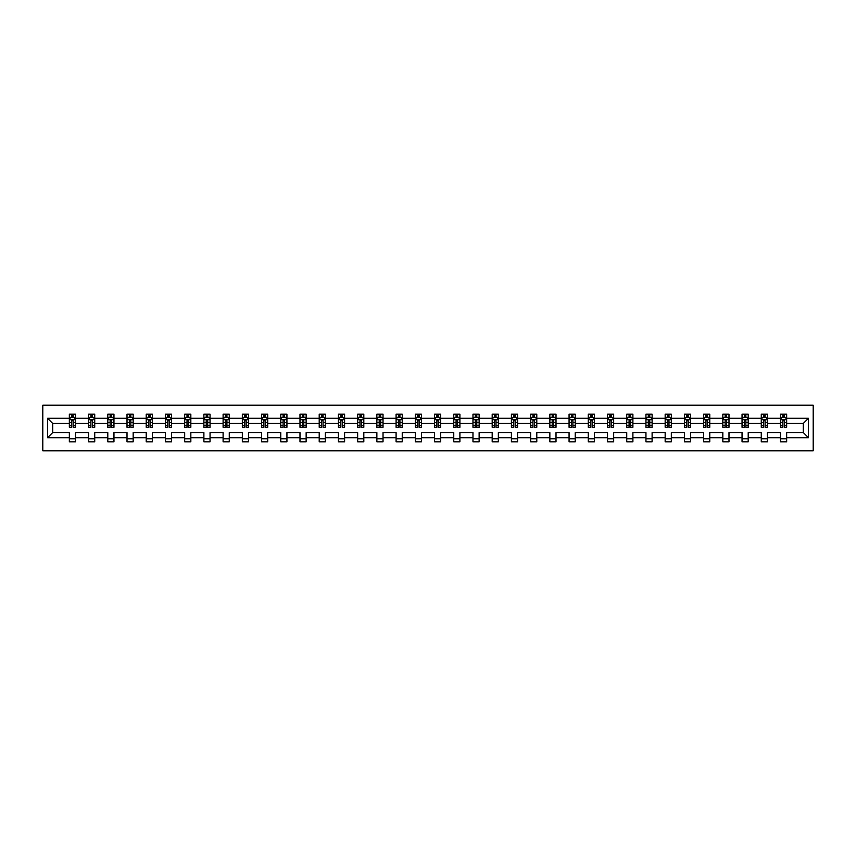<?xml version="1.0" encoding="UTF-8"?>
<svg xmlns="http://www.w3.org/2000/svg" width="856" height="856" viewBox="0 0 856 856"><rect width="100%" height="100%" fill="white"/><g stroke="black" fill="none" stroke-linecap="round" stroke-linejoin="round"><path stroke-width="1.28" d="M42.8 450.791L813.2 450.791L813.2 405.209L42.8 405.209L42.8 450.791M786.653 437.737L786.653 432.558L803.281 432.558L808.46 437.737L786.653 437.737L786.653 441.857L780.49 441.857L780.49 437.737L767.425 437.737L767.425 441.857L761.273 441.857L761.273 437.737L748.208 437.737L748.208 441.857L742.045 441.857L742.045 437.737L728.991 437.737L728.991 441.857L722.828 441.857L722.828 437.737L709.774 437.737L709.774 441.857L703.611 441.857L703.611 437.737L690.546 437.737L690.546 441.857L684.393 441.857L684.393 437.737L671.329 437.737L671.329 441.857L665.166 441.857L665.166 437.737L652.112 437.737L652.112 441.857L645.948 441.857L645.948 437.737L632.894 437.737L632.894 441.857L626.731 441.857L626.731 437.737L613.666 437.737L613.666 441.857L607.514 441.857L607.514 437.737L594.449 437.737L594.449 441.857L588.286 441.857L588.286 437.737L575.232 437.737L575.232 441.857L569.069 441.857L569.069 437.737L556.015 437.737L556.015 441.857L549.852 441.857L549.852 437.737L536.787 437.737L536.787 441.857L530.634 441.857L530.634 437.737L517.57 437.737L517.57 441.857L511.406 441.857L511.406 437.737L498.353 437.737L498.353 441.857L492.189 441.857L492.189 437.737L479.135 437.737L479.135 441.857L472.972 441.857L472.972 437.737L459.907 437.737L459.907 441.857L453.755 441.857L453.755 437.737L440.69 437.737L440.69 441.857L434.527 441.857L434.527 437.737L421.473 437.737L421.473 441.857L415.31 441.857L415.31 437.737L402.245 437.737L402.245 441.857L396.093 441.857L396.093 437.737L383.028 437.737L383.028 441.857L376.865 441.857L376.865 437.737L363.811 437.737L363.811 441.857L357.648 441.857L357.648 437.737L344.594 437.737L344.594 441.857L338.43 441.857L338.43 437.737L325.366 437.737L325.366 441.857L319.213 441.857L319.213 437.737L306.148 437.737L306.148 441.857L299.985 441.857L299.985 437.737L286.931 437.737L286.931 441.857L280.768 441.857L280.768 437.737L267.714 437.737L267.714 441.857L261.551 441.857L261.551 437.737L248.486 437.737L248.486 441.857L242.334 441.857L242.334 437.737L229.269 437.737L229.269 441.857L223.106 441.857L223.106 437.737L210.052 437.737L210.052 441.857L203.889 441.857L203.889 437.737L190.834 437.737L190.834 441.857L184.671 441.857L184.671 437.737L171.607 437.737L171.607 441.857L165.454 441.857L165.454 437.737L152.389 437.737L152.389 441.857L146.226 441.857L146.226 437.737L133.172 437.737L133.172 441.857L127.009 441.857L127.009 437.737L113.955 437.737L113.955 441.857L107.792 441.857L107.792 437.737L94.727 437.737L94.727 441.857L88.575 441.857L88.575 437.737L75.51 437.737L75.51 441.857L69.347 441.857L69.347 437.737L47.54 437.737L47.54 418.263L69.347 418.263L69.347 414.144L75.51 414.144L75.51 418.263L88.575 418.263L88.575 414.144L94.727 414.144L94.727 418.263L107.792 418.263L107.792 414.144L113.955 414.144L113.955 418.263L127.009 418.263L127.009 414.144L133.172 414.144L133.172 418.263L146.226 418.263L146.226 414.144L152.389 414.144L152.389 418.263L165.454 418.263L165.454 414.144L171.607 414.144L171.607 418.263L184.671 418.263L184.671 414.144L190.834 414.144L190.834 418.263L203.889 418.263L203.889 414.144L210.052 414.144L210.052 418.263L223.106 418.263L223.106 414.144L229.269 414.144L229.269 418.263L242.334 418.263L242.334 414.144L248.486 414.144L248.486 418.263L261.551 418.263L261.551 414.144L267.714 414.144L267.714 418.263L280.768 418.263L280.768 414.144L286.931 414.144L286.931 418.263L299.985 418.263L299.985 414.144L306.148 414.144L306.148 418.263L319.213 418.263L319.213 414.144L325.366 414.144L325.366 418.263L338.43 418.263L338.43 414.144L344.594 414.144L344.594 418.263L357.648 418.263L357.648 414.144L363.811 414.144L363.811 418.263L376.865 418.263L376.865 414.144L383.028 414.144L383.028 418.263L396.093 418.263L396.093 414.144L402.245 414.144L402.245 418.263L415.31 418.263L415.31 414.144L421.473 414.144L421.473 418.263L434.527 418.263L434.527 414.144L440.69 414.144L440.69 418.263L453.755 418.263L453.755 414.144L459.907 414.144L459.907 418.263L472.972 418.263L472.972 414.144L479.135 414.144L479.135 418.263L492.189 418.263L492.189 414.144L498.353 414.144L498.353 418.263L511.406 418.263L511.406 414.144L517.57 414.144L517.57 418.263L530.634 418.263L530.634 414.144L536.787 414.144L536.787 418.263L549.852 418.263L549.852 414.144L556.015 414.144L556.015 418.263L569.069 418.263L569.069 414.144L575.232 414.144L575.232 418.263L588.286 418.263L588.286 414.144L594.449 414.144L594.449 418.263L607.514 418.263L607.514 414.144L613.666 414.144L613.666 418.263L626.731 418.263L626.731 414.144L632.894 414.144L632.894 418.263L645.948 418.263L645.948 414.144L652.112 414.144L652.112 418.263L665.166 418.263L665.166 414.144L671.329 414.144L671.329 418.263L684.393 418.263L684.393 414.144L690.546 414.144L690.546 418.263L703.611 418.263L703.611 414.144L709.774 414.144L709.774 418.263L722.828 418.263L722.828 414.144L728.991 414.144L728.991 418.263L742.045 418.263L742.045 414.144L748.208 414.144L748.208 418.263L761.273 418.263L761.273 414.144L767.425 414.144L767.425 418.263L780.49 418.263L780.49 414.144L786.653 414.144L786.653 418.263L808.46 418.263L808.46 437.737M780.49 418.263L780.49 423.442L767.425 423.442L767.425 418.263M767.425 437.737L767.425 432.558L780.49 432.558L780.49 437.737M761.273 418.263L761.273 423.442L748.208 423.442L748.208 418.263M748.208 437.737L748.208 432.558L761.273 432.558L761.273 437.737M742.045 418.263L742.045 423.442L728.991 423.442L728.991 418.263M728.991 437.737L728.991 432.558L742.045 432.558L742.045 437.737M722.828 418.263L722.828 423.442L709.774 423.442L709.774 418.263M709.774 437.737L709.774 432.558L722.828 432.558L722.828 437.737M703.611 418.263L703.611 423.442L690.546 423.442L690.546 418.263M690.546 437.737L690.546 432.558L703.611 432.558L703.611 437.737M684.393 418.263L684.393 423.442L671.329 423.442L671.329 418.263M671.329 437.737L671.329 432.558L684.393 432.558L684.393 437.737M665.166 418.263L665.166 423.442L652.112 423.442L652.112 418.263M652.112 437.737L652.112 432.558L665.166 432.558L665.166 437.737M645.948 418.263L645.948 423.442L632.894 423.442L632.894 418.263M632.894 437.737L632.894 432.558L645.948 432.558L645.948 437.737M626.731 418.263L626.731 423.442L613.666 423.442L613.666 418.263M613.666 437.737L613.666 432.558L626.731 432.558L626.731 437.737M607.514 418.263L607.514 423.442L594.449 423.442L594.449 418.263M594.449 437.737L594.449 432.558L607.514 432.558L607.514 437.737M588.286 418.263L588.286 423.442L575.232 423.442L575.232 418.263M575.232 437.737L575.232 432.558L588.286 432.558L588.286 437.737M569.069 418.263L569.069 423.442L556.015 423.442L556.015 418.263M556.015 437.737L556.015 432.558L569.069 432.558L569.069 437.737M549.852 418.263L549.852 423.442L536.787 423.442L536.787 418.263M536.787 437.737L536.787 432.558L549.852 432.558L549.852 437.737M530.634 418.263L530.634 423.442L517.57 423.442L517.57 418.263M517.57 437.737L517.57 432.558L530.634 432.558L530.634 437.737M511.406 418.263L511.406 423.442L498.353 423.442L498.353 418.263M498.353 437.737L498.353 432.558L511.406 432.558L511.406 437.737M492.189 418.263L492.189 423.442L479.135 423.442L479.135 418.263M479.135 437.737L479.135 432.558L492.189 432.558L492.189 437.737M472.972 418.263L472.972 423.442L459.907 423.442L459.907 418.263M459.907 437.737L459.907 432.558L472.972 432.558L472.972 437.737M453.755 418.263L453.755 423.442L440.69 423.442L440.69 418.263M440.69 437.737L440.69 432.558L453.755 432.558L453.755 437.737M434.527 418.263L434.527 423.442L421.473 423.442L421.473 418.263M421.473 437.737L421.473 432.558L434.527 432.558L434.527 437.737M415.31 418.263L415.31 423.442L402.245 423.442L402.245 418.263M402.245 437.737L402.245 432.558L415.31 432.558L415.31 437.737M396.093 418.263L396.093 423.442L383.028 423.442L383.028 418.263M383.028 437.737L383.028 432.558L396.093 432.558L396.093 437.737M376.865 418.263L376.865 423.442L363.811 423.442L363.811 418.263M363.811 437.737L363.811 432.558L376.865 432.558L376.865 437.737M357.648 418.263L357.648 423.442L344.594 423.442L344.594 418.263M344.594 437.737L344.594 432.558L357.648 432.558L357.648 437.737M338.43 418.263L338.43 423.442L325.366 423.442L325.366 418.263M325.366 437.737L325.366 432.558L338.43 432.558L338.43 437.737M319.213 418.263L319.213 423.442L306.148 423.442L306.148 418.263M306.148 437.737L306.148 432.558L319.213 432.558L319.213 437.737M299.985 418.263L299.985 423.442L286.931 423.442L286.931 418.263M286.931 437.737L286.931 432.558L299.985 432.558L299.985 437.737M280.768 418.263L280.768 423.442L267.714 423.442L267.714 418.263M267.714 437.737L267.714 432.558L280.768 432.558L280.768 437.737M261.551 418.263L261.551 423.442L248.486 423.442L248.486 418.263M248.486 437.737L248.486 432.558L261.551 432.558L261.551 437.737M242.334 418.263L242.334 423.442L229.269 423.442L229.269 418.263M229.269 437.737L229.269 432.558L242.334 432.558L242.334 437.737M223.106 418.263L223.106 423.442L210.052 423.442L210.052 418.263M210.052 437.737L210.052 432.558L223.106 432.558L223.106 437.737M203.889 418.263L203.889 423.442L190.834 423.442L190.834 418.263M190.834 437.737L190.834 432.558L203.889 432.558L203.889 437.737M184.671 418.263L184.671 423.442L171.607 423.442L171.607 418.263M171.607 437.737L171.607 432.558L184.671 432.558L184.671 437.737M165.454 418.263L165.454 423.442L152.389 423.442L152.389 418.263M152.389 437.737L152.389 432.558L165.454 432.558L165.454 437.737M146.226 418.263L146.226 423.442L133.172 423.442L133.172 418.263M133.172 437.737L133.172 432.558L146.226 432.558L146.226 437.737M127.009 418.263L127.009 423.442L113.955 423.442L113.955 418.263M113.955 437.737L113.955 432.558L127.009 432.558L127.009 437.737M107.792 418.263L107.792 423.442L94.727 423.442L94.727 418.263M94.727 437.737L94.727 432.558L107.792 432.558L107.792 437.737M88.575 418.263L88.575 423.442L75.51 423.442L75.51 418.263M75.51 437.737L75.51 432.558L88.575 432.558L88.575 437.737M69.347 418.263L69.347 423.442L52.719 423.442L52.719 432.558L69.347 432.558L69.347 437.737M47.54 418.263L52.719 423.442M803.281 432.558L803.281 423.442L786.653 423.442L786.653 418.263M782.833 417.214L784.31 417.214M763.606 417.214L765.093 417.214M744.388 417.214L745.865 417.214M725.171 417.214L726.648 417.214M705.954 417.214L707.431 417.214M686.726 417.214L688.213 417.214M667.509 417.214L668.985 417.214M648.292 417.214L649.768 417.214M629.074 417.214L630.551 417.214M609.847 417.214L611.334 417.214M590.629 417.214L592.106 417.214M571.412 417.214L572.889 417.214M552.195 417.214L553.672 417.214M532.967 417.214L534.454 417.214M513.75 417.214L515.226 417.214M494.533 417.214L496.009 417.214M475.315 417.214L476.792 417.214M456.088 417.214L457.564 417.214M436.87 417.214L438.347 417.214M417.653 417.214L419.13 417.214M398.436 417.214L399.913 417.214M379.208 417.214L380.685 417.214M359.991 417.214L361.467 417.214M340.774 417.214L342.25 417.214M321.546 417.214L323.033 417.214M302.329 417.214L303.805 417.214M283.111 417.214L284.588 417.214M263.894 417.214L265.371 417.214M244.666 417.214L246.154 417.214M225.449 417.214L226.926 417.214M206.232 417.214L207.708 417.214M187.015 417.214L188.491 417.214M167.787 417.214L169.274 417.214M148.57 417.214L150.046 417.214M129.352 417.214L130.829 417.214M110.135 417.214L111.612 417.214M90.907 417.214L92.394 417.214M71.69 417.214L73.167 417.214M69.347 438.786L75.51 438.786M88.575 438.786L94.727 438.786M107.792 438.786L113.955 438.786M127.009 438.786L133.172 438.786M146.226 438.786L152.389 438.786M165.454 438.786L171.607 438.786M184.671 438.786L190.834 438.786M203.889 438.786L210.052 438.786M223.106 438.786L229.269 438.786M242.334 438.786L248.486 438.786M261.551 438.786L267.714 438.786M280.768 438.786L286.931 438.786M299.985 438.786L306.148 438.786M319.213 438.786L325.366 438.786M338.43 438.786L344.594 438.786M357.648 438.786L363.811 438.786M376.865 438.786L383.028 438.786M396.093 438.786L402.245 438.786M415.31 438.786L421.473 438.786M434.527 438.786L440.69 438.786M453.755 438.786L459.907 438.786M472.972 438.786L479.135 438.786M492.189 438.786L498.353 438.786M511.406 438.786L517.57 438.786M530.634 438.786L536.787 438.786M549.852 438.786L556.015 438.786M569.069 438.786L575.232 438.786M588.286 438.786L594.449 438.786M607.514 438.786L613.666 438.786M626.731 438.786L632.894 438.786M645.948 438.786L652.112 438.786M665.166 438.786L671.329 438.786M684.393 438.786L690.546 438.786M703.611 438.786L709.774 438.786M722.828 438.786L728.991 438.786M742.045 438.786L748.208 438.786M761.273 438.786L767.425 438.786M780.49 438.786L786.653 438.786M52.719 432.558L47.54 437.737M808.46 418.263L803.281 423.442M73.167 415.738L71.69 415.738M70.513 417.428L69.347 417.428L69.347 414.144L71.69 414.144L71.69 417.279M69.347 425.721L69.347 427.262L71.69 427.262L71.69 425.721L69.347 425.721L69.347 423.442M75.51 423.442L75.51 427.262L73.167 427.262L73.167 420.671L71.69 420.671L71.69 425.721M74.354 417.428L75.51 417.428L75.51 414.144L73.167 414.144L73.167 417.279M75.51 419.75L74.279 417.279L70.588 417.279L69.347 419.75M92.394 415.738L90.907 415.738M89.73 417.428L88.575 417.428L88.575 414.144L90.907 414.144L90.907 417.279M88.575 425.721L88.575 427.262L90.907 427.262L90.907 425.721L88.575 425.721L88.575 423.442M94.727 423.442L94.727 427.262L92.394 427.262L92.394 420.671L90.907 420.671L90.907 425.721M93.572 417.428L94.727 417.428L94.727 414.144L92.394 414.144L92.394 417.279M94.727 419.75L93.497 417.279L89.805 417.279L88.575 419.75M111.612 415.738L110.135 415.738M108.947 417.428L107.792 417.428L107.792 414.144L110.135 414.144L110.135 417.279M107.792 425.721L107.792 427.262L110.135 427.262L110.135 425.721L107.792 425.721L107.792 423.442M113.955 423.442L113.955 427.262L111.612 427.262L111.612 420.671L110.135 420.671L110.135 425.721M112.789 417.428L113.955 417.428L113.955 414.144L111.612 414.144L111.612 417.279M113.955 419.75L112.714 417.279L109.022 417.279L107.792 419.75M130.829 415.738L129.352 415.738M128.165 417.428L127.009 417.428L127.009 414.144L129.352 414.144L129.352 417.279M127.009 425.721L127.009 427.262L129.352 427.262L129.352 425.721L127.009 425.721L127.009 423.442M133.172 423.442L133.172 427.262L130.829 427.262L130.829 420.671L129.352 420.671L129.352 425.721M132.017 417.428L133.172 417.428L133.172 414.144L130.829 414.144L130.829 417.279M133.172 419.75L131.942 417.279L128.239 417.279L127.009 419.75M150.046 415.738L148.57 415.738M147.393 417.428L146.226 417.428L146.226 414.144L148.57 414.144L148.57 417.279M146.226 425.721L146.226 427.262L148.57 427.262L148.57 425.721L146.226 425.721L146.226 423.442M152.389 423.442L152.389 427.262L150.046 427.262L150.046 420.671L148.57 420.671L148.57 425.721M151.234 417.428L152.389 417.428L152.389 414.144L150.046 414.144L150.046 417.279M152.389 419.75L151.159 417.279L147.467 417.279L146.226 419.75M169.274 415.738L167.787 415.738M166.61 417.428L165.454 417.428L165.454 414.144L167.787 414.144L167.787 417.279M165.454 425.721L165.454 427.262L167.787 427.262L167.787 425.721L165.454 425.721L165.454 423.442M171.607 423.442L171.607 427.262L169.274 427.262L169.274 420.671L167.787 420.671L167.787 425.721M170.451 417.428L171.607 417.428L171.607 414.144L169.274 414.144L169.274 417.279M171.607 419.75L170.376 417.279L166.685 417.279L165.454 419.75M188.491 415.738L187.015 415.738M185.827 417.428L184.671 417.428L184.671 414.144L187.015 414.144L187.015 417.279M184.671 425.721L184.671 427.262L187.015 427.262L187.015 425.721L184.671 425.721L184.671 423.442M190.834 423.442L190.834 427.262L188.491 427.262L188.491 420.671L187.015 420.671L187.015 425.721M189.668 417.428L190.834 417.428L190.834 414.144L188.491 414.144L188.491 417.279M190.834 419.75L189.593 417.279L185.902 417.279L184.671 419.75M207.708 415.738L206.232 415.738M205.044 417.428L203.889 417.428L203.889 414.144L206.232 414.144L206.232 417.279M203.889 425.721L203.889 427.262L206.232 427.262L206.232 425.721L203.889 425.721L203.889 423.442M210.052 423.442L210.052 427.262L207.708 427.262L207.708 420.671L206.232 420.671L206.232 425.721M208.896 417.428L210.052 417.428L210.052 414.144L207.708 414.144L207.708 417.279M210.052 419.75L208.821 417.279L205.119 417.279L203.889 419.75M226.926 415.738L225.449 415.738M224.272 417.428L223.106 417.428L223.106 414.144L225.449 414.144L225.449 417.279M223.106 425.721L223.106 427.262L225.449 427.262L225.449 425.721L223.106 425.721L223.106 423.442M229.269 423.442L229.269 427.262L226.926 427.262L226.926 420.671L225.449 420.671L225.449 425.721M228.113 417.428L229.269 417.428L229.269 414.144L226.926 414.144L226.926 417.279M229.269 419.75L228.038 417.279L224.347 417.279L223.106 419.75M246.154 415.738L244.666 415.738M243.489 417.428L242.334 417.428L242.334 414.144L244.666 414.144L244.666 417.279M242.334 425.721L242.334 427.262L244.666 427.262L244.666 425.721L242.334 425.721L242.334 423.442M248.486 423.442L248.486 427.262L246.154 427.262L246.154 420.671L244.666 420.671L244.666 425.721M247.331 417.428L248.486 417.428L248.486 414.144L246.154 414.144L246.154 417.279M248.486 419.75L247.256 417.279L243.564 417.279L242.334 419.75M265.371 415.738L263.894 415.738M262.706 417.428L261.551 417.428L261.551 414.144L263.894 414.144L263.894 417.279M261.551 425.721L261.551 427.262L263.894 427.262L263.894 425.721L261.551 425.721L261.551 423.442M267.714 423.442L267.714 427.262L265.371 427.262L265.371 420.671L263.894 420.671L263.894 425.721M266.548 417.428L267.714 417.428L267.714 414.144L265.371 414.144L265.371 417.279M267.714 419.75L266.484 417.279L262.781 417.279L261.551 419.75M284.588 415.738L283.111 415.738M281.924 417.428L280.768 417.428L280.768 414.144L283.111 414.144L283.111 417.279M280.768 425.721L280.768 427.262L283.111 427.262L283.111 425.721L280.768 425.721L280.768 423.442M286.931 423.442L286.931 427.262L284.588 427.262L284.588 420.671L283.111 420.671L283.111 425.721M285.776 417.428L286.931 417.428L286.931 414.144L284.588 414.144L284.588 417.279M286.931 419.75L285.701 417.279L281.999 417.279L280.768 419.75M303.805 415.738L302.329 415.738M301.151 417.428L299.985 417.428L299.985 414.144L302.329 414.144L302.329 417.279M299.985 425.721L299.985 427.262L302.329 427.262L302.329 425.721L299.985 425.721L299.985 423.442M306.148 423.442L306.148 427.262L303.805 427.262L303.805 420.671L302.329 420.671L302.329 425.721M304.993 417.428L306.148 417.428L306.148 414.144L303.805 414.144L303.805 417.279M306.148 419.75L304.918 417.279L301.226 417.279L299.985 419.75M323.033 415.738L321.546 415.738M320.369 417.428L319.213 417.428L319.213 414.144L321.546 414.144L321.546 417.279M319.213 425.721L319.213 427.262L321.546 427.262L321.546 425.721L319.213 425.721L319.213 423.442M325.366 423.442L325.366 427.262L323.033 427.262L323.033 420.671L321.546 420.671L321.546 425.721M324.21 417.428L325.366 417.428L325.366 414.144L323.033 414.144L323.033 417.279M325.366 419.75L324.135 417.279L320.444 417.279L319.213 419.75M342.25 415.738L340.774 415.738M339.586 417.428L338.43 417.428L338.43 414.144L340.774 414.144L340.774 417.279M338.43 425.721L338.43 427.262L340.774 427.262L340.774 425.721L338.43 425.721L338.43 423.442M344.594 423.442L344.594 427.262L342.25 427.262L342.25 420.671L340.774 420.671L340.774 425.721M343.427 417.428L344.594 417.428L344.594 414.144L342.25 414.144L342.25 417.279M344.594 419.75L343.363 417.279L339.661 417.279L338.43 419.75M361.467 415.738L359.991 415.738M358.803 417.428L357.648 417.428L357.648 414.144L359.991 414.144L359.991 417.279M357.648 425.721L357.648 427.262L359.991 427.262L359.991 425.721L357.648 425.721L357.648 423.442M363.811 423.442L363.811 427.262L361.467 427.262L361.467 420.671L359.991 420.671L359.991 425.721M362.655 417.428L363.811 417.428L363.811 414.144L361.467 414.144L361.467 417.279M363.811 419.75L362.58 417.279L358.878 417.279L357.648 419.75M380.685 415.738L379.208 415.738M378.031 417.428L376.865 417.428L376.865 414.144L379.208 414.144L379.208 417.279M376.865 425.721L376.865 427.262L379.208 427.262L379.208 425.721L376.865 425.721L376.865 423.442M383.028 423.442L383.028 427.262L380.685 427.262L380.685 420.671L379.208 420.671L379.208 425.721M381.872 417.428L383.028 417.428L383.028 414.144L380.685 414.144L380.685 417.279M383.028 419.75L381.797 417.279L378.106 417.279L376.865 419.75M399.913 415.738L398.436 415.738M397.248 417.428L396.093 417.428L396.093 414.144L398.436 414.144L398.436 417.279M396.093 425.721L396.093 427.262L398.436 427.262L398.436 425.721L396.093 425.721L396.093 423.442M402.245 423.442L402.245 427.262L399.913 427.262L399.913 420.671L398.436 420.671L398.436 425.721M401.09 417.428L402.245 417.428L402.245 414.144L399.913 414.144L399.913 417.279M402.245 419.75L401.015 417.279L397.323 417.279L396.093 419.75M419.13 415.738L417.653 415.738M416.465 417.428L415.31 417.428L415.31 414.144L417.653 414.144L417.653 417.279M415.31 425.721L415.31 427.262L417.653 427.262L417.653 425.721L415.31 425.721L415.31 423.442M421.473 423.442L421.473 427.262L419.13 427.262L419.13 420.671L417.653 420.671L417.653 425.721M420.307 417.428L421.473 417.428L421.473 414.144L419.13 414.144L419.13 417.279M421.473 419.75L420.243 417.279L416.54 417.279L415.31 419.75M438.347 415.738L436.87 415.738M435.693 417.428L434.527 417.428L434.527 414.144L436.87 414.144L436.87 417.279M434.527 425.721L434.527 427.262L436.87 427.262L436.87 425.721L434.527 425.721L434.527 423.442M440.69 423.442L440.69 427.262L438.347 427.262L438.347 420.671L436.87 420.671L436.87 425.721M439.535 417.428L440.69 417.428L440.69 414.144L438.347 414.144L438.347 417.279M440.69 419.75L439.46 417.279L435.758 417.279L434.527 419.75M457.564 415.738L456.088 415.738M454.911 417.428L453.755 417.428L453.755 414.144L456.088 414.144L456.088 417.279M453.755 425.721L453.755 427.262L456.088 427.262L456.088 425.721L453.755 425.721L453.755 423.442M459.907 423.442L459.907 427.262L457.564 427.262L457.564 420.671L456.088 420.671L456.088 425.721M458.752 417.428L459.907 417.428L459.907 414.144L457.564 414.144L457.564 417.279M459.907 419.75L458.677 417.279L454.985 417.279L453.755 419.75M476.792 415.738L475.315 415.738M474.128 417.428L472.972 417.428L472.972 414.144L475.315 414.144L475.315 417.279M472.972 425.721L472.972 427.262L475.315 427.262L475.315 425.721L472.972 425.721L472.972 423.442M479.135 423.442L479.135 427.262L476.792 427.262L476.792 420.671L475.315 420.671L475.315 425.721M477.969 417.428L479.135 417.428L479.135 414.144L476.792 414.144L476.792 417.279M479.135 419.75L477.894 417.279L474.203 417.279L472.972 419.75M496.009 415.738L494.533 415.738M493.345 417.428L492.189 417.428L492.189 414.144L494.533 414.144L494.533 417.279M492.189 425.721L492.189 427.262L494.533 427.262L494.533 425.721L492.189 425.721L492.189 423.442M498.353 423.442L498.353 427.262L496.009 427.262L496.009 420.671L494.533 420.671L494.533 425.721M497.197 417.428L498.353 417.428L498.353 414.144L496.009 414.144L496.009 417.279M498.353 419.75L497.122 417.279L493.42 417.279L492.189 419.75M515.226 415.738L513.75 415.738M512.573 417.428L511.406 417.428L511.406 414.144L513.75 414.144L513.75 417.279M511.406 425.721L511.406 427.262L513.75 427.262L513.75 425.721L511.406 425.721L511.406 423.442M517.57 423.442L517.57 427.262L515.226 427.262L515.226 420.671L513.75 420.671L513.75 425.721M516.414 417.428L517.57 417.428L517.57 414.144L515.226 414.144L515.226 417.279M517.57 419.75L516.339 417.279L512.637 417.279L511.406 419.75M534.454 415.738L532.967 415.738M531.79 417.428L530.634 417.428L530.634 414.144L532.967 414.144L532.967 417.279M530.634 425.721L530.634 427.262L532.967 427.262L532.967 425.721L530.634 425.721L530.634 423.442M536.787 423.442L536.787 427.262L534.454 427.262L534.454 420.671L532.967 420.671L532.967 425.721M535.631 417.428L536.787 417.428L536.787 414.144L534.454 414.144L534.454 417.279M536.787 419.75L535.556 417.279L531.865 417.279L530.634 419.75M553.672 415.738L552.195 415.738M551.007 417.428L549.852 417.428L549.852 414.144L552.195 414.144L552.195 417.279M549.852 425.721L549.852 427.262L552.195 427.262L552.195 425.721L549.852 425.721L549.852 423.442M556.015 423.442L556.015 427.262L553.672 427.262L553.672 420.671L552.195 420.671L552.195 425.721M554.848 417.428L556.015 417.428L556.015 414.144L553.672 414.144L553.672 417.279M556.015 419.75L554.774 417.279L551.082 417.279L549.852 419.75M572.889 415.738L571.412 415.738M570.224 417.428L569.069 417.428L569.069 414.144L571.412 414.144L571.412 417.279M569.069 425.721L569.069 427.262L571.412 427.262L571.412 425.721L569.069 425.721L569.069 423.442M575.232 423.442L575.232 427.262L572.889 427.262L572.889 420.671L571.412 420.671L571.412 425.721M574.076 417.428L575.232 417.428L575.232 414.144L572.889 414.144L572.889 417.279M575.232 419.75L574.002 417.279L570.299 417.279L569.069 419.75M592.106 415.738L590.629 415.738M589.452 417.428L588.286 417.428L588.286 414.144L590.629 414.144L590.629 417.279M588.286 425.721L588.286 427.262L590.629 427.262L590.629 425.721L588.286 425.721L588.286 423.442M594.449 423.442L594.449 427.262L592.106 427.262L592.106 420.671L590.629 420.671L590.629 425.721M593.294 417.428L594.449 417.428L594.449 414.144L592.106 414.144L592.106 417.279M594.449 419.75L593.219 417.279L589.517 417.279L588.286 419.75M611.334 415.738L609.847 415.738M608.67 417.428L607.514 417.428L607.514 414.144L609.847 414.144L609.847 417.279M607.514 425.721L607.514 427.262L609.847 427.262L609.847 425.721L607.514 425.721L607.514 423.442M613.666 423.442L613.666 427.262L611.334 427.262L611.334 420.671L609.847 420.671L609.847 425.721M612.511 417.428L613.666 417.428L613.666 414.144L611.334 414.144L611.334 417.279M613.666 419.75L612.436 417.279L608.744 417.279L607.514 419.75M630.551 415.738L629.074 415.738M627.887 417.428L626.731 417.428L626.731 414.144L629.074 414.144L629.074 417.279M626.731 425.721L626.731 427.262L629.074 427.262L629.074 425.721L626.731 425.721L626.731 423.442M632.894 423.442L632.894 427.262L630.551 427.262L630.551 420.671L629.074 420.671L629.074 425.721M631.728 417.428L632.894 417.428L632.894 414.144L630.551 414.144L630.551 417.279M632.894 419.75L631.653 417.279L627.962 417.279L626.731 419.75M649.768 415.738L648.292 415.738M647.104 417.428L645.948 417.428L645.948 414.144L648.292 414.144L648.292 417.279M645.948 425.721L645.948 427.262L648.292 427.262L648.292 425.721L645.948 425.721L645.948 423.442M652.112 423.442L652.112 427.262L649.768 427.262L649.768 420.671L648.292 420.671L648.292 425.721M650.956 417.428L652.112 417.428L652.112 414.144L649.768 414.144L649.768 417.279M652.112 419.75L650.881 417.279L647.179 417.279L645.948 419.75M668.985 415.738L667.509 415.738M666.332 417.428L665.166 417.428L665.166 414.144L667.509 414.144L667.509 417.279M665.166 425.721L665.166 427.262L667.509 427.262L667.509 425.721L665.166 425.721L665.166 423.442M671.329 423.442L671.329 427.262L668.985 427.262L668.985 420.671L667.509 420.671L667.509 425.721M670.173 417.428L671.329 417.428L671.329 414.144L668.985 414.144L668.985 417.279M671.329 419.75L670.098 417.279L666.407 417.279L665.166 419.75M688.213 415.738L686.726 415.738M685.549 417.428L684.393 417.428L684.393 414.144L686.726 414.144L686.726 417.279M684.393 425.721L684.393 427.262L686.726 427.262L686.726 425.721L684.393 425.721L684.393 423.442M690.546 423.442L690.546 427.262L688.213 427.262L688.213 420.671L686.726 420.671L686.726 425.721M689.39 417.428L690.546 417.428L690.546 414.144L688.213 414.144L688.213 417.279M690.546 419.75L689.315 417.279L685.624 417.279L684.393 419.75M707.431 415.738L705.954 415.738M704.766 417.428L703.611 417.428L703.611 414.144L705.954 414.144L705.954 417.279M703.611 425.721L703.611 427.262L705.954 427.262L705.954 425.721L703.611 425.721L703.611 423.442M709.774 423.442L709.774 427.262L707.431 427.262L707.431 420.671L705.954 420.671L705.954 425.721M708.608 417.428L709.774 417.428L709.774 414.144L707.431 414.144L707.431 417.279M709.774 419.75L708.533 417.279L704.841 417.279L703.611 419.75M726.648 415.738L725.171 415.738M723.983 417.428L722.828 417.428L722.828 414.144L725.171 414.144L725.171 417.279M722.828 425.721L722.828 427.262L725.171 427.262L725.171 425.721L722.828 425.721L722.828 423.442M728.991 423.442L728.991 427.262L726.648 427.262L726.648 420.671L725.171 420.671L725.171 425.721M727.835 417.428L728.991 417.428L728.991 414.144L726.648 414.144L726.648 417.279M728.991 419.75L727.76 417.279L724.058 417.279L722.828 419.75M745.865 415.738L744.388 415.738M743.211 417.428L742.045 417.428L742.045 414.144L744.388 414.144L744.388 417.279M742.045 425.721L742.045 427.262L744.388 427.262L744.388 425.721L742.045 425.721L742.045 423.442M748.208 423.442L748.208 427.262L745.865 427.262L745.865 420.671L744.388 420.671L744.388 425.721M747.053 417.428L748.208 417.428L748.208 414.144L745.865 414.144L745.865 417.279M748.208 419.75L746.978 417.279L743.286 417.279L742.045 419.75M765.093 415.738L763.606 415.738M762.428 417.428L761.273 417.428L761.273 414.144L763.606 414.144L763.606 417.279M761.273 425.721L761.273 427.262L763.606 427.262L763.606 425.721L761.273 425.721L761.273 423.442M767.425 423.442L767.425 427.262L765.093 427.262L765.093 420.671L763.606 420.671L763.606 425.721M766.27 417.428L767.425 417.428L767.425 414.144L765.093 414.144L765.093 417.279M767.425 419.75L766.195 417.279L762.503 417.279L761.273 419.75M784.31 415.738L782.833 415.738M781.646 417.428L780.49 417.428L780.49 414.144L782.833 414.144L782.833 417.279M780.49 425.721L780.49 427.262L782.833 427.262L782.833 425.721L780.49 425.721L780.49 423.442M786.653 423.442L786.653 427.262L784.31 427.262L784.31 420.671L782.833 420.671L782.833 425.721M785.487 417.428L786.653 417.428L786.653 414.144L784.31 414.144L784.31 417.279M786.653 419.75L785.412 417.279L781.721 417.279L780.49 419.75M75.478 419.686L69.379 419.686M75.51 425.721L73.167 425.721M71.69 422.415L69.347 422.415M75.51 422.415L73.167 422.415M73.167 416.53L71.69 416.53M94.695 419.686L88.607 419.686M94.727 425.721L92.394 425.721M90.907 422.415L88.575 422.415M94.727 422.415L92.394 422.415M92.394 416.53L90.907 416.53M113.923 419.686L107.824 419.686M113.955 425.721L111.612 425.721M110.135 422.415L107.792 422.415M113.955 422.415L111.612 422.415M111.612 416.53L110.135 416.53M133.14 419.686L127.041 419.686M133.172 425.721L130.829 425.721M129.352 422.415L127.009 422.415M133.172 422.415L130.829 422.415M130.829 416.53L129.352 416.53M152.357 419.686L146.258 419.686M152.389 425.721L150.046 425.721M148.57 422.415L146.226 422.415M152.389 422.415L150.046 422.415M150.046 416.53L148.57 416.53M171.585 419.686L165.486 419.686M171.607 425.721L169.274 425.721M167.787 422.415L165.454 422.415M171.607 422.415L169.274 422.415M169.274 416.53L167.787 416.53M190.802 419.686L184.703 419.686M190.834 425.721L188.491 425.721M187.015 422.415L184.671 422.415M190.834 422.415L188.491 422.415M188.491 416.53L187.015 416.53M210.02 419.686L203.921 419.686M210.052 425.721L207.708 425.721M206.232 422.415L203.889 422.415M210.052 422.415L207.708 422.415M207.708 416.53L206.232 416.53M229.237 419.686L223.138 419.686M229.269 425.721L226.926 425.721M225.449 422.415L223.106 422.415M229.269 422.415L226.926 422.415M226.926 416.53L225.449 416.53M248.465 419.686L242.366 419.686M248.486 425.721L246.154 425.721M244.666 422.415L242.334 422.415M248.486 422.415L246.154 422.415M246.154 416.53L244.666 416.53M267.682 419.686L261.583 419.686M267.714 425.721L265.371 425.721M263.894 422.415L261.551 422.415M267.714 422.415L265.371 422.415M265.371 416.53L263.894 416.53M286.899 419.686L280.8 419.686M286.931 425.721L284.588 425.721M283.111 422.415L280.768 422.415M286.931 422.415L284.588 422.415M284.588 416.53L283.111 416.53M306.116 419.686L300.017 419.686M306.148 425.721L303.805 425.721M302.329 422.415L299.985 422.415M306.148 422.415L303.805 422.415M303.805 416.53L302.329 416.53M325.344 419.686L319.245 419.686M325.366 425.721L323.033 425.721M321.546 422.415L319.213 422.415M325.366 422.415L323.033 422.415M323.033 416.53L321.546 416.53M344.561 419.686L338.462 419.686M344.594 425.721L342.25 425.721M340.774 422.415L338.43 422.415M344.594 422.415L342.25 422.415M342.25 416.53L340.774 416.53M363.779 419.686L357.68 419.686M363.811 425.721L361.467 425.721M359.991 422.415L357.648 422.415M363.811 422.415L361.467 422.415M361.467 416.53L359.991 416.53M382.996 419.686L376.897 419.686M383.028 425.721L380.685 425.721M379.208 422.415L376.865 422.415M383.028 422.415L380.685 422.415M380.685 416.53L379.208 416.53M402.224 419.686L396.125 419.686M402.245 425.721L399.913 425.721M398.436 422.415L396.093 422.415M402.245 422.415L399.913 422.415M399.913 416.53L398.436 416.53M421.441 419.686L415.342 419.686M421.473 425.721L419.13 425.721M417.653 422.415L415.31 422.415M421.473 422.415L419.13 422.415M419.13 416.53L417.653 416.53M440.658 419.686L434.559 419.686M440.69 425.721L438.347 425.721M436.87 422.415L434.527 422.415M440.69 422.415L438.347 422.415M438.347 416.53L436.87 416.53M459.875 419.686L453.776 419.686M459.907 425.721L457.564 425.721M456.088 422.415L453.755 422.415M459.907 422.415L457.564 422.415M457.564 416.53L456.088 416.53M479.103 419.686L473.004 419.686M479.135 425.721L476.792 425.721M475.315 422.415L472.972 422.415M479.135 422.415L476.792 422.415M476.792 416.53L475.315 416.53M498.32 419.686L492.221 419.686M498.353 425.721L496.009 425.721M494.533 422.415L492.189 422.415M498.353 422.415L496.009 422.415M496.009 416.53L494.533 416.53M517.538 419.686L511.439 419.686M517.57 425.721L515.226 425.721M513.75 422.415L511.406 422.415M517.57 422.415L515.226 422.415M515.226 416.53L513.75 416.53M536.755 419.686L530.656 419.686M536.787 425.721L534.454 425.721M532.967 422.415L530.634 422.415M536.787 422.415L534.454 422.415M534.454 416.53L532.967 416.53M555.983 419.686L549.884 419.686M556.015 425.721L553.672 425.721M552.195 422.415L549.852 422.415M556.015 422.415L553.672 422.415M553.672 416.53L552.195 416.53M575.2 419.686L569.101 419.686M575.232 425.721L572.889 425.721M571.412 422.415L569.069 422.415M575.232 422.415L572.889 422.415M572.889 416.53L571.412 416.53M594.417 419.686L588.318 419.686M594.449 425.721L592.106 425.721M590.629 422.415L588.286 422.415M594.449 422.415L592.106 422.415M592.106 416.53L590.629 416.53M613.634 419.686L607.535 419.686M613.666 425.721L611.334 425.721M609.847 422.415L607.514 422.415M613.666 422.415L611.334 422.415M611.334 416.53L609.847 416.53M632.862 419.686L626.763 419.686M632.894 425.721L630.551 425.721M629.074 422.415L626.731 422.415M632.894 422.415L630.551 422.415M630.551 416.53L629.074 416.53M652.079 419.686L645.98 419.686M652.112 425.721L649.768 425.721M648.292 422.415L645.948 422.415M652.112 422.415L649.768 422.415M649.768 416.53L648.292 416.53M671.297 419.686L665.198 419.686M671.329 425.721L668.985 425.721M667.509 422.415L665.166 422.415M671.329 422.415L668.985 422.415M668.985 416.53L667.509 416.53M690.514 419.686L684.415 419.686M690.546 425.721L688.213 425.721M686.726 422.415L684.393 422.415M690.546 422.415L688.213 422.415M688.213 416.53L686.726 416.53M709.742 419.686L703.643 419.686M709.774 425.721L707.431 425.721M705.954 422.415L703.611 422.415M709.774 422.415L707.431 422.415M707.431 416.53L705.954 416.53M728.959 419.686L722.86 419.686M728.991 425.721L726.648 425.721M725.171 422.415L722.828 422.415M728.991 422.415L726.648 422.415M726.648 416.53L725.171 416.53M748.176 419.686L742.077 419.686M748.208 425.721L745.865 425.721M744.388 422.415L742.045 422.415M748.208 422.415L745.865 422.415M745.865 416.53L744.388 416.53M767.393 419.686L761.305 419.686M767.425 425.721L765.093 425.721M763.606 422.415L761.273 422.415M767.425 422.415L765.093 422.415M765.093 416.53L763.606 416.53M786.621 419.686L780.522 419.686M786.653 425.721L784.31 425.721M782.833 422.415L780.49 422.415M786.653 422.415L784.31 422.415M784.31 416.53L782.833 416.53"/></g></svg>

